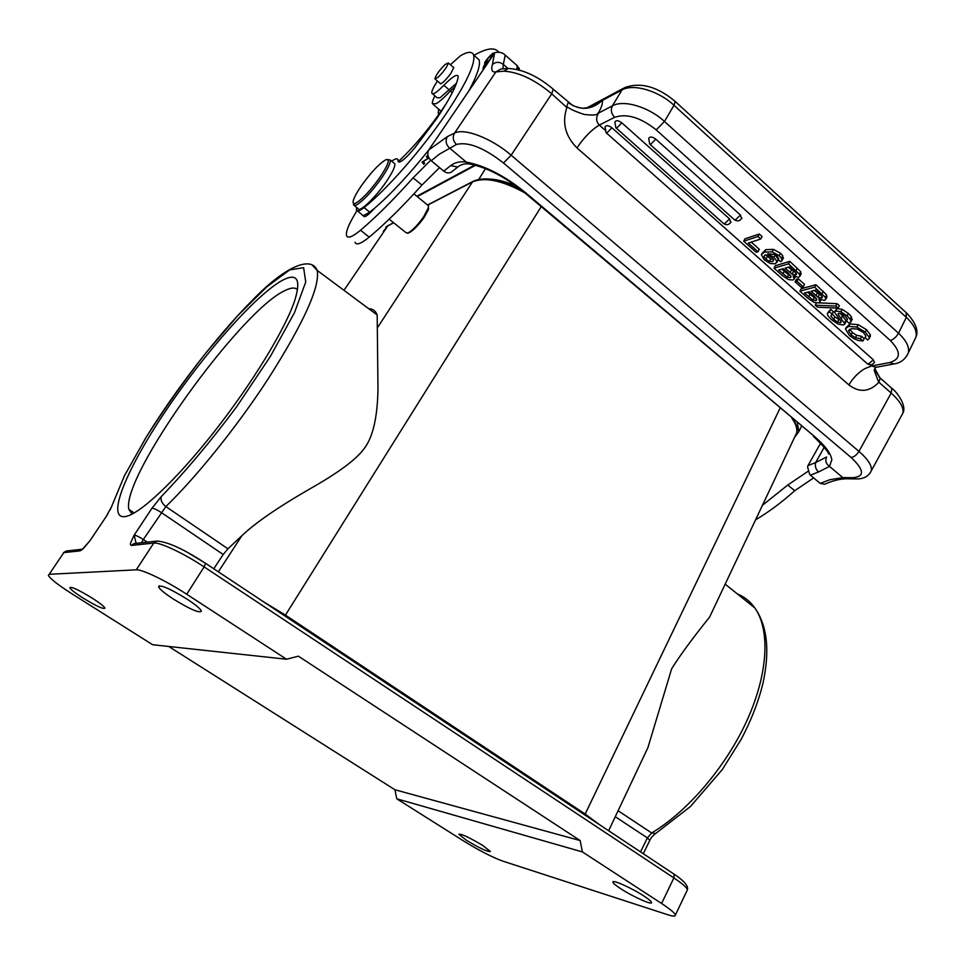 <?xml version="1.0" encoding="UTF-8"?>
<svg xmlns="http://www.w3.org/2000/svg" width="965" height="965" viewBox="0 0 965 965"><rect width="100%" height="100%" fill="white"/><g stroke="black" fill="none" stroke-linecap="round" stroke-linejoin="round"><path stroke-width="1.45" d="M797.331 422.718L798.791 431.681L794.521 437.41M490.739 179.152C498.471 179.647 507.071 182.035 516.552 186.317M383.334 231.359L387.858 225.822L393.527 222.662M791.77 418.038C795.811 423.731 797.452 428.653 796.704 432.803L794.738 436.952M519.64 188.645C499.822 178.959 484.37 176.486 473.32 181.251L472.476 181.927C484.768 176.788 502.21 180.431 524.827 192.855M136.137 543.343L134.159 535.165L151.975 508.217C153.737 508.241 156.788 509.653 161.155 512.439L223.192 554.501L227.957 548.795L241.877 535.708C255.158 522.958 277.872 507.337 309.994 488.809C338.57 472.657 356.712 459.147 364.408 448.279C372.936 436.964 377.472 417.29 377.978 389.233L377.182 314.988C375.687 310.971 372.828 308.848 368.618 308.619M428.448 207.27L428.436 209.586L424.154 217.415C418.243 225.545 413.141 230.695 408.834 232.903L408.099 233.084M541.208 206.667L285.435 615.115L262.89 601.364M599.723 824.834L585.164 814.062L780.07 408.159M714.775 606.153L709.637 617.033C693.027 637.672 680.373 654.897 671.676 668.721L647.913 747.634L639.614 765.197M110.215 509.846L111.626 506.504L106.259 516.456L89.854 540.846L82.495 549.23M151.975 508.217L161.348 496.505C160.323 500.015 161.818 503.368 165.847 506.565C196.944 476.469 237.716 425.661 268.125 378.919C303.866 322.672 320.223 286.509 317.183 270.405L377.182 314.988M223.192 554.501L213.772 568.783M168.742 646.478L394.938 789.756L396.748 798.791L463.658 841.01C479.11 850.515 492.054 857.173 502.476 861.009L667.84 914.76C672.991 916.424 675.5 916.521 675.367 915.073C674.812 913.035 670.217 909.175 661.58 903.481L582.402 851.926L580.158 840.563L298.366 656.176L286.533 659.24L152.627 644.729L72.315 594.042C58.358 585.116 50.361 578.904 48.346 575.405L49.167 574.308L136.258 569.82C141.988 569.145 166.438 580.93 186.703 594.235L286.533 659.24M227.957 548.795L165.847 506.577L143.339 539.495C138.936 536.721 135.872 535.273 134.159 535.165C128.96 545.901 130.468 544.127 131.264 545.454L134.087 543.572L157.669 541.015M66.887 550.931L82.254 549.242L80.011 550.882C82.327 549.411 81.615 550.882 89.878 540.834L106.259 516.456M282.938 280.031C297.232 272.757 301.189 279.524 294.783 300.356C285.58 328.414 252.48 383.069 214.339 431.608C176.209 480.196 139.587 514.429 125.257 516.601L124.992 516.637C105.378 519.17 127.609 467.048 166.752 409.341C205.738 351.574 257.16 293.649 282.938 280.031M92.073 598.035C78.37 589.724 70.952 586.298 69.818 587.769C70.879 589.651 75.222 593.041 82.845 597.926C96.367 606.129 103.737 609.518 104.956 608.095C103.979 606.285 99.684 602.92 92.073 598.035M187.053 599.096C169.635 588.433 160.142 584.332 158.586 586.829C159.792 589.313 164.653 593.354 173.169 598.939C190.298 609.434 199.707 613.475 201.42 611.086C200.322 608.698 195.533 604.693 187.053 599.096M396.748 798.791L582.402 851.926M643.872 896.002C631.677 887.945 611.617 879.043 612.92 882.203C613.294 883.397 615.911 885.581 620.784 888.753C632.763 896.642 652.678 905.556 651.58 902.456C651.254 901.31 648.685 899.163 643.872 896.002M466.602 840.394C480.003 848.392 487.928 852.083 490.377 851.48L482.681 845.437C469.111 837.343 461.149 833.627 458.797 834.279L466.602 840.394M394.938 789.756L580.158 840.563M134.762 543.488L134.087 543.572M132.121 514.092L128.828 509.399C121.156 476.445 240.828 310.284 285.037 290.537C291.044 287.522 295.218 287.256 297.534 289.729M649.807 840.406L647.394 837.909L640.507 851.878M618.095 810.733L651.665 832.976L655.633 833.519M755.583 519.809C768.574 512.15 781.626 502.451 794.726 490.715L813.616 477.916M824.219 447.265L815.654 462.549L826.607 456.988C825.003 460.727 825.968 463.876 829.49 466.421L818.489 471.981C815.751 469.267 814.798 466.119 815.654 462.549L808.007 465.576L807.584 467L809.792 474.683L820.19 483.369L824.677 484.249C832.409 480.811 839.441 479.002 845.774 478.797M808.007 465.576L820.636 443.092M518.241 69.818L516.926 68.322L517.24 65.692L505.202 55.089C502.572 52.508 499.134 51.7 494.876 52.641L428.737 149.985C426.976 153.797 427.809 157.379 431.234 160.721L439.473 154.098L456.457 144.485C452.995 140.974 452.356 137.187 454.527 133.11L447.362 136.62C445.239 140.649 445.89 144.388 449.316 147.85L466.336 162.12C485.081 165.678 504.743 175.811 525.334 192.505L814.496 436.506C825.123 445.637 830.901 453.429 831.83 459.847L829.478 466.409L842.819 477.591L846.317 478.785L855.569 478.905M876.353 367.255L871.54 366.012L864.857 368.63C858.271 372.574 852.951 378.003 848.886 384.914C859.405 392.888 869.344 392.067 878.717 382.442L880.189 378.449L879.067 377.038M878.717 382.442L874.157 370.198L875.267 367.617M553.198 89.166L551.739 93.81L566.865 107.561C561.871 122.591 565.225 136.029 576.937 147.898L848.886 384.914M760.77 238.994L762.097 236.534L759.298 234.025L745.016 238.777L743.689 241.202L756.198 252.323L758.008 251.744L748.273 243.084L760.77 238.994L757.959 236.485L743.689 241.202M758.008 251.744L759.322 249.32L751.24 242.119M782.88 258.789L782.748 255.749L780.516 253.24L773.472 249.392L765.8 249.67L761.892 253.566M777.85 260.731L778.285 259.561M778.285 259.356L774.847 254.483M800.866 274.398L800.709 271.684L789.84 261.382L775.305 265.737L774.002 268.161L782.265 275.495L788.381 279.56L792.856 280.055L794.255 278.897L793.025 275.918L798.646 277.377L799.925 276.171L799.418 274.132L788.538 263.843L774.002 268.161M803.266 286.822L804.533 284.385L798.284 278.813L796.342 279.355L795.064 281.78L801.312 287.353L803.266 286.822L797.006 281.237L795.064 281.78M826.716 297.425L826.571 294.844L815.908 284.747L801.167 288.752L799.901 291.165L808.007 298.378L814.05 302.395L818.549 302.938L819.997 301.792L818.827 298.933L824.448 300.417L825.763 299.271L825.304 297.292L814.641 287.184L799.901 291.165M837.041 303.673L835.799 306.11L838.066 308.149L839.321 305.712L837.041 303.673L818.79 302.865M845.859 322.008L845.895 320.332L840.334 313.384M851.902 319.922L851.347 316.689L848.332 313.408L842.155 309.331L837.053 308.571L834.689 311.599M840.322 320.271L834.906 316.99L832.24 313.866M847.451 319.041L846.486 320.935L847.511 319.198L845.087 316.255L841.564 313.842L838.694 313.311L838.042 314.252L844.845 323.999L843.47 325.036L838.271 324.18L831.842 319.91C828.585 317.015 827.126 314.843 827.451 313.408L829.466 311.779L832.107 314.132L833.35 311.707L830.708 309.355L827.813 312.72M870.044 336.845L870.309 334.698L866.474 329.668L858.114 324.638L849.912 323.938L845.907 327.774M865.858 336.17L865.098 337.69L865.702 335.567L863.277 332.515L857.378 329.053L851.468 328.655L848.657 330.971L851.214 335L855.436 337.714L860.382 338.703L862.963 341.007L864.182 338.594L861.588 336.29L856.643 335.313L852.421 332.599L849.924 329.186M655.802 139.153C652.352 136.68 649.976 136.391 648.709 138.26L649.698 144.075L650.905 144.135L655.802 139.153L740.445 215.038L741.627 218.597M621.822 122.82C618.42 120.372 616.104 120.07 614.874 121.916L615.863 127.79L617.009 127.802L621.822 122.82L729.564 218.922L730.746 222.445M611.919 127.766C608.565 125.354 606.273 125.04 605.067 126.837L606.068 132.675L607.166 132.688L611.919 127.766L873.337 359.8L874.338 362.466M870.237 364.854L871.54 366.012L889.634 362.563C901.008 359.149 901.214 351.767 890.249 340.44L656.212 129.889C640.543 117.404 626.683 113.219 614.621 117.32L599.301 125.1C596.056 121.626 595.803 117.621 598.565 113.062L598.457 112.905C596.925 112.977 600.327 116.331 584.175 114.437C566.045 108.514 568.083 105.957 566.865 107.561M598.457 112.905C601.653 107.067 602.944 102.917 602.317 100.469L587.335 107.682M593.873 104.244L587.999 107.634M568.264 102.471L566.6 106.91M508.459 68.479L503.935 71.169L495.901 71.892L500.871 68.973L508.459 68.479C523.114 69.335 538.132 76.332 553.524 89.443L572.74 105.535C578.747 107.754 582.619 108.587 584.332 108.056L587.89 107.706M452.452 171.155L451.234 172.168C448.785 173.423 446.288 173.073 443.755 171.119L431.234 160.721M525.334 192.505L524.14 192.264C504.695 176.691 486.505 167.259 469.581 163.978L466.324 162.12C460.136 161.179 454.913 162.361 450.655 165.618L457.7 167.029C460.956 164.388 464.949 163.375 469.666 163.978M458.821 166.221L451.234 172.168M517.24 65.692L519.87 70.252M516.926 68.322L516.77 69.468M355.024 242.251C356.266 245.52 360.994 243.807 369.221 237.125C384.854 224.097 402.429 206.751 421.934 185.063L439.545 167.621M439.075 114.087L438.182 113.207L438.737 109.105M433.369 104.558L441.041 111.252M455.106 86.705L450.293 91.036C444.37 97.465 439.654 101.687 436.12 103.701L432.429 103.762C432.043 102.386 432.875 99.745 434.913 95.837M473.924 55.307L475.25 54.655C487.108 48.009 494.924 47.176 498.7 52.122M430.692 160.25L413.104 177.837C393.599 199.622 376.073 217.089 360.524 230.237C352.334 236.992 347.665 238.765 346.507 235.556C345.723 231.407 349.197 223.156 356.917 210.768M399.196 160.817C413.732 146.994 427.76 130.359 441.294 110.879L446.252 103.617M490.799 58.588L484.056 65.403L482.922 68.672L484.816 65.077L489.834 60.011M428.629 157.307L427.302 155.691L426.458 156.728L427.833 158.417L422.067 162.132L423.78 164.315L424.624 163.278L423.273 161.565L428.955 157.958M487.47 61.024L485.612 62.255C484.599 62.218 491.342 54.197 492.62 54.39L490.582 58.141L493.61 53.268C493.791 51.398 484.044 61.736 484.611 63.461L487.47 61.024M485.262 66.73L481.33 72.52M357.629 210.985L363.612 216.124C364.722 217.716 368.401 215.05 374.685 208.126C391.09 193.989 409.076 174.665 428.629 150.166M468.978 90.722C477.289 75.137 480.667 64.836 479.098 59.83L475.974 57.104M432.573 93.846L437.193 97.779L439.98 97.803L456.493 83.219M421.934 185.063L413.104 177.837M428.484 158.525L428.737 157.536M428.207 158.188L426.458 156.728M422.067 162.132L423.816 163.58L424.359 162.928M482.729 70.481L483.755 68.973M391.681 161.203C395.264 158.634 397.339 158.151 397.93 159.768L398.087 161.481C399.956 163.326 405.481 158.863 414.648 148.067L436.361 119.045C449.051 100.227 456.288 86.428 458.086 77.658L458.086 76.042C456.722 73.943 451.982 77.031 443.852 85.306C436.892 92.387 432.887 95.028 431.85 93.231C431.488 91.337 433.357 87.284 437.447 81.06M450.39 64.727L460.631 55.632C467.892 51.459 472.235 51.266 473.646 55.065C475.564 63.738 466.3 83.4 445.854 114.063C421.741 149.732 386.048 190.31 364.022 207.572C359.583 211.046 357.05 211.866 356.411 210.02L356.58 207.403M363.552 215.533L369.764 212.167L374.685 208.126M389.172 219.164L405.939 232.613L407.833 233.023C412.332 230.732 417.628 225.267 423.744 216.618L428.267 208.006L428.448 205.714L427.712 205.111L472.476 181.927L377.894 327.038M440.112 83.328L440.137 83.593C441.91 83.979 445.541 80.481 451.041 73.111L453.767 67.405L453.212 67.152M354.42 205.678L357.906 208.452C358.606 213.615 375.469 197.753 386.531 181.311C392.514 172.385 395.276 166.535 394.818 163.773L393.78 162.928M438.074 77.296L434.889 78.877C435.722 75.379 439.099 70.59 445.046 64.534L448.291 62.918C447.458 66.44 444.057 71.229 438.074 77.296M387.013 159.466L390.282 160.057C390.716 162.796 387.93 168.634 381.923 177.572C371.634 191.939 363.021 201.166 356.049 205.256L353.359 204.821M380.246 176.885C370.488 190.515 362.297 199.285 355.699 203.193C353.226 204.23 352.502 203.133 353.504 199.888C354.662 196.45 357.243 191.818 361.236 185.98C370.596 172.88 378.642 164.219 385.349 160.009L386.796 159.49C389.957 159.708 387.773 165.51 380.246 176.885M759.298 234.025L757.959 236.485M778.212 259.488L778.695 258.741L777.139 256.002L774.786 254.458L767.778 253.723L773.942 257.281L776.922 261.443L775.377 263.831L770.179 263.445L764.292 259.887L761.313 254.627L764.485 252.106L772.157 251.841L779.201 255.701L781.433 258.21L782.072 260.454L780.782 261.78L778.212 259.488L778.731 258.511M768.224 255.291L765.149 255.001L764.051 256.569L765.933 259.247L769.431 261.358L772.591 261.611L773.628 260.092L771.831 257.522L768.224 255.291M773.339 259.296L770.733 258.934L765.619 254.905M789.84 261.382L788.538 263.843M788.586 273.36L783.291 268.644L778.574 270.043L787.331 277.196L790.202 277.63L791.01 276.919L788.586 273.36M794.304 271.225L789.406 266.847L785.148 268.101L792.048 274.084L795.667 275.013L796.511 274.325L794.304 271.225M790.468 275.302L788.61 274.772L781.59 269.151M795.751 272.661L788.188 267.209M798.284 278.813L797.006 281.237M815.908 284.747L814.641 287.184M814.424 296.4L809.237 291.768L804.436 293.046L813.061 300.091L815.944 300.549L816.788 299.85L814.424 296.4M820.25 294.422L815.437 290.115L811.119 291.261L817.898 297.148L821.517 298.101L822.397 297.413L820.25 294.422M816.197 298.221L814.315 297.666L807.5 292.226M821.589 295.736L814.195 290.441M816.39 303.01L815.268 305.181L835.799 306.11M838.066 308.149L817.524 307.184L815.268 305.181M830.708 309.355L829.466 311.779M832.107 314.132L830.925 316.098L833.676 319.403L837.548 322.105L840.636 322.756L841.13 321.49L834.436 312.262L835.811 311.007L840.913 311.767L847.089 315.844L850.117 319.125L850.961 321.791L849.116 323.275L846.486 320.935M862.963 341.007L858.223 340.44L853.711 338.57L849.381 335.494L845.4 328.763L848.681 326.363L856.884 327.075L865.255 332.105L869.103 337.123L869.188 338.57L867.692 340.006L865.098 337.69M861.588 336.29L860.382 338.703M794.726 490.715L787.766 485.009L762.434 505.31M807.898 471.427L787.766 485.009M375.687 312.129L374.975 313.336M475.564 165.28L417.278 196.607M478.724 179.43L485.504 168.67M393.032 222.264L392.405 223.241M393.696 222.794L387.858 225.822L343.974 290.308M241.877 535.708L218.343 571.823M284.928 615.996L285.435 615.115L585.164 814.062L584.778 814.906M312.31 265.279L317.183 270.405C312.093 256.967 288.451 263.095 252.504 300.139C217.161 335.639 174.52 390.849 144.4 440.1M111.626 506.504L124.401 475.842L146.21 437.157C164.315 408.846 184.17 380.813 205.762 353.081L237.571 315.869L266.617 286.967L289.681 269.911L303.613 267.667L305.736 281.985L294.53 312.576L270.453 356.278L236.534 406.941C210.539 441.656 185.473 471.511 161.348 496.505M147.331 542.113L143.339 539.495L141.409 542.764M136.258 569.82L153.773 543.066L156.716 541.088C167.283 541.57 183.579 548.989 205.593 563.355L188.006 552.692M686.959 890.755L687.406 889.839C686.935 887.619 682.436 883.663 673.884 877.933L674.101 874.169L673.401 873.675M615.26 816.728L647.394 837.909L651.665 832.976C688.54 810.902 726.995 765.366 747.718 718.841C768.442 672.243 770.034 629.409 754.823 607.926L754.823 607.926C750.179 601.412 744.353 596.732 737.332 593.909M80.011 550.882L63.835 552.607L49.167 574.308M661.58 903.481L673.884 877.933L204.146 566.901C184.122 553.524 159.708 542.028 153.773 543.066L131.264 545.454M63.461 552.68L66.296 550.991L63.835 552.607M675.367 915.073L687.406 889.839C688.552 886.051 684.113 880.828 674.101 874.169L205.593 563.355L204.146 566.901L186.703 594.235M820.19 483.369L829.948 479.702L842.819 477.591L852.783 477.699C864.917 476.698 864.338 469.955 851.07 457.458L503.513 163.001L511.161 155.208L858.947 451.391L891.202 393.069L891.829 388.316L891.202 387.761M818.489 471.981L810.359 475.214M851.07 457.458C854.025 457.072 856.655 455.046 858.947 451.391C868.138 459.424 872.239 465.914 871.262 470.848L870.225 472.874M901.467 415.77L902.818 413.297C904.048 407.954 900.164 401.211 891.202 393.069L879.224 382.502M879.996 377.93L874.724 368.473M503.935 71.169C518.868 72.11 534.803 79.661 551.739 93.81L511.161 155.208C491.68 138.285 464.129 127.694 454.527 133.11L495.901 71.892C492.054 72.52 490.895 70.059 492.427 64.51C495.853 61.651 499.484 61.615 503.332 64.402L502.886 68.708M879.863 377.749L891.829 388.316C895.677 390.656 907.402 405.36 902.818 413.297L871.262 470.848C868.572 476.384 863.591 479.074 856.329 478.917L852.783 477.699M456.457 144.485C468.049 141.481 483.742 147.645 503.513 163.001M524.538 192.602L814.496 436.506M588.373 107.067L587.142 107.718M890.249 340.44C893.614 339.403 896.376 336.99 898.524 333.215C906.231 340.416 909.513 346.918 908.355 352.72C905.399 359.282 900.622 363.021 894.048 363.914L889.658 362.55M576.937 147.898C584.259 137.187 591.726 129.587 599.301 125.1L604.609 129.805M614.633 117.308C611.243 113.713 610.495 109.889 612.389 105.836L598.565 113.062M568.361 102.64C580.013 110.879 591.328 110.155 602.317 100.469L622.003 89.962L612.389 105.836C623.523 99.443 648.806 106.886 664.475 121.457L898.524 333.215L906.328 317.352L906.159 312.636M914.301 340.5L916.002 337.002C917.208 331.128 913.976 324.578 906.328 317.352L673.992 105.282C658.444 90.686 633.209 83.388 622.003 89.962L624.813 87.562C640.627 81.928 657.394 86.536 675.138 101.397L673.992 105.282L664.475 121.457L656.212 129.889M447.362 136.62L428.737 149.985M494.599 52.991L492.427 64.51M443.755 171.107L450.655 165.618M507.988 68.479L503.332 64.402L505.202 55.089M452.271 92.736L450.293 91.036M369.221 237.125L360.524 230.237M443.852 85.306L449.256 89.938M364.022 207.572L369.764 212.167M398.026 160.793L399.546 162.048M674.752 101.036L906.75 313.179C915.604 322.575 918.692 330.512 916.002 337.002L906.907 355.856M764.485 252.106L765.8 249.67M773.472 249.392L772.157 251.841M780.516 253.24L779.201 255.701M782.748 255.749L781.433 258.21M783.411 257.788L782.108 260.236M775.245 254.832L773.942 257.281M778.224 259.006L776.922 261.443M764.835 255.134L764.051 256.569M772.591 261.611L773.556 259.814M769.431 261.358L770.733 258.934M765.933 259.247L767.235 256.823M796.016 270.538L797.319 268.077M800.709 271.684L799.418 274.132M801.203 273.722L799.925 276.171M790.202 277.63L790.962 276.195M787.331 277.196L788.61 274.772M782.892 273.879L784.183 271.454M792.048 274.084L793.339 271.647M796.402 273.614L795.667 275.013M790.082 272.492L791.372 270.055M821.987 293.77L823.254 291.321M826.571 294.844L825.304 297.292M827.029 296.822L825.763 299.271L827.017 296.834M815.944 300.549L816.704 299.066M813.061 300.091L814.315 297.666M808.682 296.822L809.949 294.409M817.898 297.148L819.164 294.711M822.252 296.665L821.517 298.101M815.956 295.579L817.222 293.155M844.882 323.83L846.1 321.405M831.89 314.216L830.925 316.098M834.906 316.99L833.676 319.403M838.778 319.692L837.548 322.105M841.203 321.647L840.636 322.756M837.053 308.571L835.811 311.007M842.155 309.331L840.913 311.767M848.332 313.408L847.089 315.844M851.347 316.689L850.117 319.125M852.216 319.222L850.985 321.659M838.501 313.372L838.042 314.252M842.481 315.893L841.251 318.317M845.895 320.332L844.665 322.756M869.103 337.123L870.309 334.698M849.357 329.572L848.657 330.971M852.421 332.599L851.214 335M856.643 335.313L855.436 337.714M849.912 323.938L848.681 326.363M858.114 324.638L856.884 327.075M866.474 329.668L865.255 332.105M649.952 144.304L734.196 219.55L735.547 219.755L740.445 215.038M616.104 127.995L723.424 223.385L724.727 223.578L729.564 218.922M606.297 132.881L867.089 363.54L868.572 363.962L873.337 359.8M375.59 312.009L374.854 313.251M416.844 196.257L474.78 165.063M798.791 431.681L801.529 426.265M385.891 227.149L388.268 225.388M796.813 432.127C797.657 429.425 796.62 425.263 793.7 419.654M472.947 181.432L427.555 204.99M796.704 432.803L709.637 617.033M647.913 747.646L608.638 830.744M643.269 853.711L649.903 840.213C650.772 838.054 652.678 835.823 655.621 833.531L690.433 806.523L722.339 769.515L741.313 739.094C751.325 720.095 758.538 701.483 762.953 683.256C770.034 650.868 767.32 625.754 754.823 607.926L725.173 584.151M135.245 543.44L134.099 543.56M158.586 586.829L159.261 585.767M108.044 513.669L106.234 516.456M126.306 516.371L124.992 516.637M134.195 512.958L128.828 509.399M874.157 370.198L874.579 369.704L879.875 377.749M874.724 368.256L876.292 367.267M813.435 436.313C823.917 446.626 828.935 452.501 828.489 453.936M876.413 367.243L893.88 363.938M623.619 88.201L588.324 107.091M519.218 70.071L519.23 68.129M479.098 59.83L473.646 55.065M413.913 193.869L428.448 205.714M428.436 209.489L428.267 208.006M408.231 233.06L407.182 233.204M363.612 216.124L364.312 216.691M400.33 161.746L397.93 159.768M398.087 161.481L398.871 162.12M435.191 79.13L440.703 83.834M448.291 62.918L453.791 67.671M390.282 160.057L394.818 163.773M783.375 258.005L782.072 260.454M778.236 260.007L776.934 262.444M801.191 273.783L799.913 276.219M795.244 277.015L794.255 278.897M820.938 299.994L819.997 301.792M846.076 321.574L844.845 323.999M852.192 319.355L850.961 321.791M870.406 336.134L869.188 338.57M849.079 329.849L848.705 330.597M734.486 219.815C737.501 221.66 739.986 221.069 741.94 218.018M723.714 223.639C726.681 225.46 729.13 224.869 731.06 221.878M867.451 363.853C870.382 365.566 872.734 364.975 874.519 362.08"/></g></svg>
